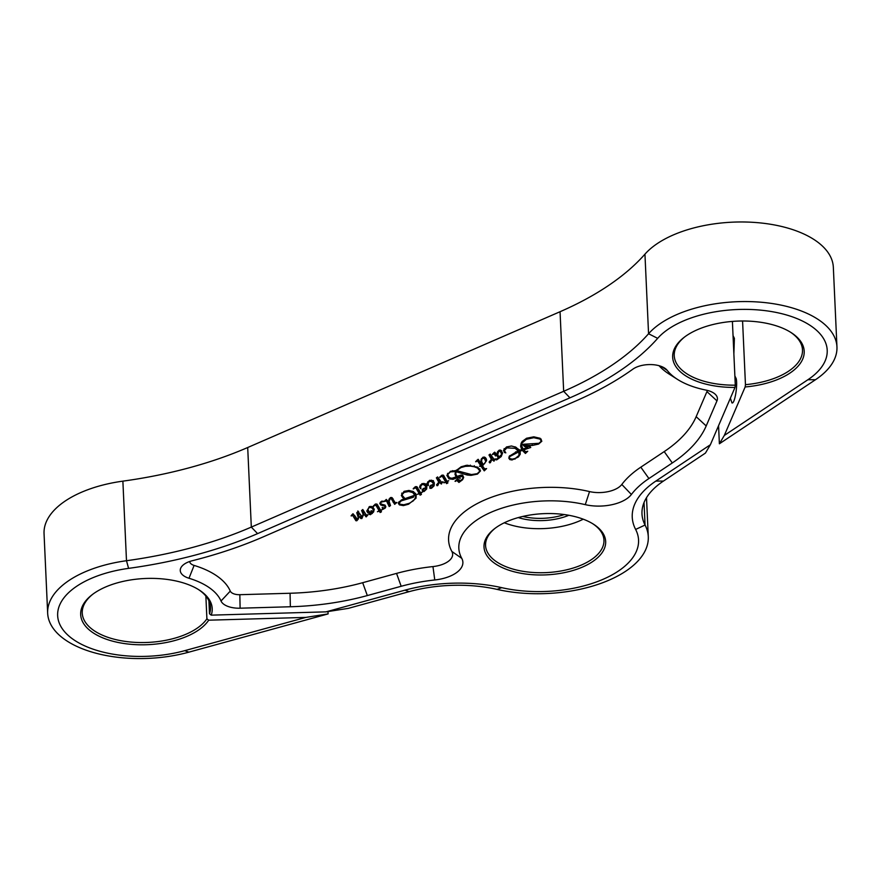 <?xml version="1.0" encoding="UTF-8"?>
<svg xmlns="http://www.w3.org/2000/svg" width="881" height="881" viewBox="0 0 881 881"><rect width="100%" height="100%" fill="white"/><g stroke="black" fill="none" stroke-linecap="round" stroke-linejoin="round"><path stroke-width="1.32" d="M732.397 321.422L735.294 385.173A64.192 32.289 -2.6 0 1 674.24 355.704A64.192 32.289 -2.6 0 1 684.735 336.894M208.907 600.864L209.502 613.771L211.231 615.147L326.036 611.855L348.314 608.364L409.125 591.658A98.749 49.677 -2.6 0 1 497.049 589.389A103.694 52.155 177.4 0 0 648.284 536.716A103.694 52.155 177.4 0 0 645.057 525.032A98.749 49.677 -2.6 0 1 641.985 513.909A98.749 49.677 -2.6 0 1 663.437 481.07L705.428 453.087L710.372 444.74L734.996 387.431L735.294 385.173M790.334 332.093A64.192 32.289 -2.6 0 1 802.492 349.889A64.192 32.289 -2.6 0 1 745.458 384.667L745.15 386.957A65.833 33.115 177.4 0 0 798.704 365.45A65.833 33.115 177.4 0 0 791.039 332.533A65.833 33.115 177.4 0 0 684.074 337.39A65.833 33.115 177.4 0 0 679.482 370.934A65.833 33.115 177.4 0 0 734.996 387.431M742.573 321.003L745.458 384.667M732.827 321.389L732.43 322.292M564.292 514.559A41.638 20.946 -2.6 0 1 522.763 516.442M518.281 517.587A43.29 21.772 177.4 0 0 568.862 515.286M583.244 519.184A59.247 29.8 -2.6 0 1 504.306 522.774M211.231 615.147A65.833 33.115 177.4 0 0 199.051 589.907A65.833 33.115 177.4 0 0 92.087 594.763A65.833 33.115 177.4 0 0 117.019 642.227A65.833 33.115 177.4 0 0 208.698 620.191L206.903 618.814A64.192 32.289 -2.6 0 1 136.324 642.425A64.192 32.289 -2.6 0 1 82.252 613.077A64.192 32.289 -2.6 0 1 92.747 594.268M710.372 444.74L655.849 481.081A108.627 54.644 177.4 0 0 635.63 529.437A93.815 47.189 -2.6 0 1 603.21 579.246A93.815 47.189 -2.6 0 1 501.718 587.66A108.627 54.644 177.4 0 0 404.996 590.16L326.036 611.855M745.15 386.957L724.314 435.445L719.381 443.782L815.487 379.722A98.749 49.677 177.4 0 0 836.95 346.894A98.749 49.677 177.4 0 0 758.2 302.007A98.749 49.677 177.4 0 0 648.559 333.745A296.258 149.021 -2.6 0 1 563.664 391.296L251.316 527.091A296.258 149.021 -2.6 0 1 126.49 560.723A98.749 49.677 177.4 0 0 47.662 613.231A98.749 49.677 177.4 0 0 188.864 652.16L328.095 613.914L305.828 617.405L184.735 650.663A88.882 44.711 -2.6 0 1 62.254 628.693A88.882 44.711 -2.6 0 1 128.593 568.366A306.136 153.988 177.4 0 0 257.593 533.622L569.941 397.827A306.136 153.988 177.4 0 0 657.667 338.348A88.882 44.711 -2.6 0 1 784.905 314.517A88.882 44.711 -2.6 0 1 807.899 379.733L724.314 435.445M305.828 617.405L208.698 620.191M585.281 504.648A32.916 16.563 177.4 0 0 631.391 494.483A117.481 59.093 -2.6 0 1 648.923 478.537L672.302 462.954A174.46 87.759 177.4 0 0 706.199 425.941L716.969 400.877A19.745 9.933 177.4 0 0 713.467 392.893A19.745 9.933 177.4 0 0 706.066 390.118A76.339 38.401 -2.6 0 1 677.434 379.359A76.339 38.401 -2.6 0 1 667.181 370.35A19.745 9.933 177.4 0 0 664.527 368.027A19.745 9.933 177.4 0 0 632.855 369.172A314.991 158.448 -2.6 0 1 575.447 401.13L263.1 536.925A314.991 158.448 -2.6 0 1 192.157 560.768A19.745 9.933 177.4 0 0 183.689 564.578A19.745 9.933 177.4 0 0 188.997 578.255A76.339 38.401 -2.6 0 1 221.021 600.996A19.745 9.933 177.4 0 0 240.117 608.198L290.356 606.756A174.46 87.759 177.4 0 0 367.322 595.567L401.185 586.272A117.481 59.093 -2.6 0 1 434.774 579.973A32.916 16.563 177.4 0 0 461.765 558.356A86.096 43.312 -2.6 0 1 491.268 512.169A86.096 43.312 -2.6 0 1 585.281 504.648L589.532 491.576A95.974 48.279 177.4 0 0 484.737 499.968A95.974 48.279 177.4 0 0 451.854 551.44A23.038 11.585 -2.6 0 1 432.956 566.582A127.36 64.071 177.4 0 0 396.538 573.399L362.675 582.704A164.582 82.792 -2.6 0 1 290.069 593.254L239.83 594.697A9.878 4.967 -2.6 0 1 230.282 591.096A86.217 43.367 177.4 0 0 194.106 565.415A9.878 4.967 -2.6 0 1 189.745 561.483M497.214 564.963A60.899 30.637 177.4 0 0 582.055 567.254A60.899 30.637 177.4 0 0 593.497 524.206A60.899 30.637 177.4 0 0 494.56 528.699A60.899 30.637 177.4 0 0 497.214 564.963M592.792 523.777A59.247 29.8 -2.6 0 1 603.959 540.163A59.247 29.8 -2.6 0 1 564.93 570.205A59.247 29.8 -2.6 0 1 498.437 562.992A59.247 29.8 -2.6 0 1 485.574 545.537A59.247 29.8 -2.6 0 1 495.221 528.204M198.346 589.466A64.192 32.289 -2.6 0 1 210.504 607.262A64.192 32.289 -2.6 0 1 209.502 613.771M205.868 596.074L206.903 618.814M707.168 390.36A9.878 4.967 -2.6 0 1 706.936 391.616L696.166 416.68A164.582 82.792 -2.6 0 1 664.197 451.601L640.817 467.172A127.36 64.071 177.4 0 0 621.81 484.462A23.038 11.585 -2.6 0 1 589.532 491.576M659.065 365.703A86.217 43.367 177.4 0 0 669.153 374.084L677.434 379.359M47.662 613.231L44.05 533.655A98.749 49.677 -2.6 0 1 122.877 481.147A296.258 149.021 177.4 0 0 247.704 447.515L560.052 311.72A296.258 149.021 177.4 0 0 644.947 254.169A98.749 49.677 -2.6 0 1 754.588 222.43A98.749 49.677 -2.6 0 1 833.338 267.317L836.95 346.894M718.566 425.677L719.381 443.782M327.985 611.546L328.095 613.914M734.864 375.912L736.219 378.687C737.826 386.054 734.567 404.511 731.946 402.892L730.382 398.168M733.036 335.562L734.38 338.337M734.391 338.326L733.873 353.92M374.216 508.998L373.632 511.916L370.46 514.691L369.194 514.339L373.39 510.473L372.729 508.866L371.463 507.621L369.084 507.5L367.862 509.758L370.064 512.5L371.518 510.804L371.848 512.004L370.692 513.205L368.016 513.039L366.76 511.046L369.458 506.619L372.553 506.762L374.271 509.614M371.386 510.738L371.419 511.443L371.099 510.628M371.518 510.804L371.848 512.004L371.804 511.112M386.01 501.102L381.66 501.972L380.537 502.974L380.999 503.976L385.129 505.209L385.834 506.817L385.239 508.073L382.673 509.416L382.2 507.5L384.325 507.941L385.217 507.082L384.744 506.201L380.658 504.945L380.03 502.853L381.671 501.179L384.314 501.278L386.296 499.428L388.51 502.06L389.028 499.197L390.503 497.6L392.023 497.644L395.195 502.688L396.935 502.467L394.666 504.339L391.208 498.679L390.305 498.635L389.094 501.256L390.514 505.584L389.193 506.542L385.944 499.725M380.504 502.049L380.999 503.976M385.217 507.082L384.689 504.978M379.832 503.767L380.03 502.853M389.006 499.263L389.094 501.256M419.279 493.778L417.396 494.351L419.037 493.327L415.81 487.766L413.167 488.834L415.38 486.741L416.911 486.686L420.479 492.699L422.252 492.237L420.909 493.107L421.415 494.461L420.072 495.155L419.114 490.221M504.119 448.616L504.196 450.301L505.826 452.845L504.483 452.526L503.503 450.345L506.476 446.986L511.487 445.995L516.035 447.284L519.294 450.4L521.706 449.508L520.561 445.995L522.114 441.513L526.607 438.242L533.798 436.822L540.13 438.286L541.848 441.216L538.588 444.079L532.289 445.467L524.063 445.401L525.065 446.282L530.186 446.612L530.736 447.493L523.732 449.883L525.605 451.733L527.741 451.248L525.417 453.462L522.323 450.378L519.845 451.292L520.242 454.222L518.424 456.964L512.037 459.97L509.824 459.585L508.833 458.186L509.24 456.27L518.072 450.863L515.154 448.308L506.883 447.889L504.207 450.665L504.108 448.627M439.344 482.248L437.758 485.585L436.491 484.946L438.76 482.215L436.381 477.821L437.604 476.94L441.403 482.138L443.099 481.764L441.073 483.856L439.344 482.248L439.223 479.429M456.38 480.685L455.014 481.246L457.327 479.044L460.587 480.597L462.547 478.89L462.999 477.656L462.14 476.412L458.098 477.271L460.289 478.317L457.107 477.711L453.065 479.33L449.013 478.835L446.843 475.377L450.488 471.28L456.171 470.553L461.204 466.754L467.04 465.212L477.744 467.194L480.541 470.861L477.469 474.099L470.983 475.377L467.095 474.991L456.105 471.709L455.752 474.077L457.074 476.467L460.873 475.079L462.69 475.277L463.681 477.447L462.569 479.76L458.924 482.447L456.347 479.936M455.521 470.509L455.752 474.077M491.961 459.375L490.365 462.712L489.109 462.085L491.367 459.342L488.988 454.959L490.21 454.067L494.01 459.265L495.706 458.891L493.679 460.994L491.961 459.375L491.829 456.556M501.718 454.332L500.309 451.38L498.767 451.226L497.71 454.651L499.241 457.371L497.743 457.03L496.752 455.158L495.529 455.973L494.164 453.825L492.347 454.475L494.715 452.162L496.708 454.893L497.523 451.942L499.241 450.158L501.014 450.312L502.577 452.999L501.201 456.578L496.741 459.86L495.717 459.265L497.49 458.616L501.718 454.332L501.63 450.83M497.545 451.898L497.71 454.651M485.761 461.589L484.374 458.472L482.744 458.296L481.676 459.629L481.687 461.743L482.876 463.858L481.874 463.472L480.839 461.93L481.114 459.607L483.107 457.173L485.013 457.327L486.246 458.759L486.51 460.774L482.524 465.906L484.572 468.846L486.587 468.593L484.253 470.861L481.224 466.478L479.429 466.247L480.806 465.829L477.568 460.95L475.641 461.721L478.141 459.287L482.16 465.3L484.506 463.681L485.761 461.589L485.728 457.922M481.433 458.836L481.687 461.743M486.543 460.003L486.455 459.419M445.753 482.259L443.881 482.843L445.511 481.819L442.295 476.247L439.641 477.326L441.866 475.222L443.396 475.167L446.953 481.191L448.726 480.729L447.383 481.599L447.889 482.942L446.557 483.636L445.588 478.713M427.836 481.786L428.441 485.53L427.219 483.251L429.543 480.354L432.34 480.508L434.344 482.898L434.113 485.816L431.514 488.283L429.95 488.371L429.741 486.51L430.71 485.354L433.287 484.418L430.644 486.103L430.831 487.314L432.086 487.259L433.584 485.211L433.034 483.129L431.426 481.466L429.311 481.323L427.858 483.834L427.77 481.885M427.076 484.143L427.219 483.251M430.611 485.442L430.831 487.314M433.584 485.211L433.375 480.608M420.369 485.035L420.975 488.779L419.763 486.499L422.076 483.603L424.873 483.757L426.878 486.147L426.646 489.054L424.058 491.532L422.484 491.609L422.274 489.759L423.243 488.592L425.831 487.667L423.177 489.351L423.365 490.563L424.62 490.508L426.118 488.448L425.567 486.367L423.959 484.715L421.845 484.572L420.391 487.072L420.303 485.123M419.609 487.391L419.763 486.499M423.155 488.68L423.365 490.563M426.118 488.448L425.908 483.845M399.082 501.696L399.842 504.218L403.872 504.758L409.379 503.271L413.464 500.727L415.48 497.776L415.568 496.322L412.826 492.611L408.707 491.488L404.148 492.391L401.879 494.957L404.566 498.117L402.804 497.721L401.318 495.43L404.071 491.345L408.982 490.442L413.464 491.631L416.195 494.615L416.052 498.217L408.553 504.229L403.366 505.606L399.445 504.901L398.355 503.447L398.608 502.357L402.055 499.626L413.784 495.585L412.958 497.369L401.251 500.86L399.038 503.183L398.972 501.84M379.304 511.145L377.431 511.729L379.072 510.705L375.846 505.132L373.203 506.212L375.416 504.108L376.947 504.053L380.515 510.077L382.288 509.614L380.933 510.484L381.451 511.828L380.107 512.522L379.149 507.599M358.248 517.554L356.761 512.687L357.972 511.586L362.432 517.081L363.049 514.075L361.595 510.54L362.785 509.515L366.232 514.989L368.005 514.746L366.243 516.883L363.743 514.075L361.871 518.557L360.825 518.513L358.897 516.046L358.358 518.964L356.849 520.748L355.902 520.726L352.686 515.429L351.079 515.87L353.006 513.744L357.389 519.25L358.248 517.554L358.138 512.202M362.851 509.813L363.137 514.867L362.774 509.515M363.038 512.852L363.6 510.98L363.776 514.724M370.46 514.691L370.416 513.843M372.245 513.524L372.211 512.808M373.632 511.916L373.28 507.908M368.016 513.039L367.884 509.945M369.337 513.414L369.282 512.235M370.692 513.205L370.659 512.456M369.084 507.5L369.051 506.894M370.306 507.291L370.262 506.388M371.463 507.621L371.408 506.388M372.729 508.866L372.63 506.817M373.39 510.473L373.247 507.313M385.272 501.102L385.239 500.364M387.552 503.359L387.431 500.562M389.193 506.542L388.543 501.278M390.305 498.635L390.261 497.754M391.208 498.679L391.153 497.435M392.463 500.738L392.342 497.963M394.666 504.339L394.545 501.774M380.658 504.945L380.592 503.591M382.09 505.507L382.046 504.339M383.731 505.859L383.675 504.703M382.618 509.24L382.541 507.478M382.673 509.416L382.585 507.478M383.576 509.075L383.532 508.161M385.239 508.073L385.195 507.137M381.66 501.972L381.627 501.201M419.169 493.58L419.004 490.023M420.072 495.155L419.918 491.708M421.151 494.56L421.129 493.966M420.909 493.107L420.876 492.523M413.63 488.911L413.596 488.173M414.83 487.744L414.797 487.061M415.81 487.766L415.755 486.598M416.944 489.384L416.823 486.642M418.96 493.184L418.805 489.649M419.037 493.327L418.871 489.77M509.824 459.585L509.769 458.406M512.037 459.97L512.004 459.144M514.989 459.188L514.956 458.549M518.424 456.964L518.391 456.303M519.812 450.565L519.195 451.634M520.242 454.222L520.142 452.041M519.845 451.292L519.801 450.213M522.323 450.378L522.191 447.636M525.274 453.341L525.186 451.413M525.417 453.462L525.329 451.524M523.732 449.883L523.688 448.803M523.931 449.806L523.887 448.737M524.063 445.401L524.019 444.509M532.289 445.467L532.245 444.619M538.588 444.079L538.555 443.385M521.464 445.158L520.836 443.969M521.706 449.508L521.552 445.962M504.483 452.526L504.439 451.601M506.883 447.889L506.839 446.854M515.154 448.308L515.077 446.788M518.072 450.863L517.973 448.792M521.607 443.396L521.475 445.29L523.039 449.035L527.708 447.394L524.724 446.568L522.158 444.343L538.952 443.297L541.253 441.216L540.042 439.09L533.787 437.703L526.386 439.3L521.607 443.396L521.552 442.394M526.386 439.3L526.342 438.364M533.787 437.703L533.743 436.822M540.042 439.09L539.998 438.22M541.253 441.216L541.198 439.123M518.711 451.854L509.758 456.567L509.339 457.646L510.11 458.737L512.39 459.144L515.341 458.395L519.041 455.389L518.601 449.486M509.758 456.567L509.725 455.708M518.645 451.733L518.546 449.42M437.758 485.585L437.714 484.418M439.024 479.121L438.661 480.079M439.366 481.94L439.256 479.484M441.073 483.856L440.974 481.698M441.458 484.032L441.37 482.094M438.242 480.519L438.121 477.733M437.053 485.75L437.009 484.792M456.017 480.927L455.984 480.277M456.975 480.729L456.92 479.418M458.208 481.764L458.109 479.693M458.803 482.336L458.704 480.167M458.924 482.447L458.825 480.255M459.298 482.226L459.221 480.53M462.569 479.76L462.536 478.912M456.105 471.709L456.05 470.553M467.095 474.991L467.04 473.824M470.983 475.377L470.939 474.485M449.013 478.835L448.947 477.337M453.065 479.33L453.01 478.064M455.169 478.581L455.103 477.326M457.107 477.711L457.052 476.445M457.283 477.81L457.217 476.401M458.098 477.271L458.043 476.026M460.873 476.236L460.818 475.101M462.14 476.412L462.085 475.057M455.51 481.378L455.488 480.762M460.917 467.58L456.743 470.674L471.456 474.562L477.238 473.681L479.936 471.06L477.535 468.086L474.33 466.787L470.421 466.115L465.421 466.324L460.917 467.58L460.895 466.908M465.421 466.324L465.377 465.487M470.421 466.115L470.377 465.135M474.33 466.787L474.275 465.686M477.535 468.086L477.491 467.062M479.936 471.06L479.848 468.912M456.743 470.674L456.71 469.903M456.138 476.885L454.981 474.363L455.521 471.577L450.334 471.864L447.625 474.683L449.409 477.678L451.832 478.295L456.138 476.885L456.05 475.057M447.625 474.683L447.57 473.35L447.625 474.683M452.691 471.28L452.658 470.619M455.521 471.577L455.477 470.509M490.365 462.712L490.321 461.545M491.631 456.248L491.268 457.206M491.983 459.067L491.862 456.611M493.679 460.994L493.58 458.825M494.065 461.17L493.977 459.221M490.849 457.646L490.728 454.86M489.66 462.877L489.616 461.919M493.558 453.803L493.525 453.076M494.164 453.825L494.109 452.603M495.529 455.973L495.386 452.823M497.743 457.03L497.258 452.515M497.82 452.526L497.776 451.479M498.767 451.226L498.734 450.488M500.309 451.38L500.243 450.015M496.091 459.893L496.058 459.155M496.741 459.86L496.697 458.935M501.201 456.578L501.168 455.763M492.842 454.53L492.809 453.836M482.524 465.906L482.491 465.124M481.874 463.472L481.808 462.073M481.676 459.629L481.621 458.505M482.744 458.296L482.711 457.448M484.374 458.472L484.319 457.041M476.125 461.754L476.092 461.126M476.951 460.928L476.918 460.256M477.568 460.95L477.513 459.761M479.055 463.01L478.923 460.223M480.806 465.829L480.674 462.943M481.224 466.478L481.092 463.593M482.502 468.593L482.359 465.201M484.253 470.861L484.143 468.417M445.654 482.072L445.489 478.515M446.557 483.636L446.403 480.189M447.636 483.052L447.603 482.447M447.383 481.599L447.361 481.015M440.104 477.392L440.071 476.665M441.304 476.236L441.282 475.553M442.295 476.247L442.24 475.09M443.429 477.876L443.297 475.134M445.445 481.676L445.279 478.13M445.511 481.819L445.357 478.262M429.311 481.323L429.278 480.53M431.426 481.466L431.36 480.123M433.034 483.129L432.934 480.96M429.95 488.371L429.851 486.334M431.514 488.283L431.481 487.435M434.113 485.816L433.948 482.05M427.759 485.31L427.615 482.149M421.845 484.572L421.812 483.779M423.959 484.715L423.893 483.372M425.567 486.367L425.479 484.209M422.484 491.609L422.384 489.583M424.058 491.532L424.014 490.684M426.646 489.054L426.481 485.299M420.292 488.548L420.149 485.398M401.879 494.957L401.791 493.085M404.148 492.391L404.104 491.334M408.707 491.488L408.652 490.453M412.826 492.611L412.771 491.279M401.251 500.86L401.218 500.045M412.958 497.369L412.903 496.179M413.74 496.983L413.685 495.662M399.445 504.901L399.401 503.855M403.366 505.606L403.322 504.791M408.553 504.229L408.52 503.613M415.854 493.955L415.48 494.527M416.052 498.217L415.865 493.977M402.804 497.721L402.76 496.807M379.204 510.958L379.039 507.401M380.107 512.522L379.953 509.086M381.187 511.938L381.154 511.343M380.933 510.484L380.911 509.901M373.665 506.278L373.632 505.551M374.865 505.121L374.832 504.439M375.846 505.132L375.791 503.976M376.98 506.762L376.859 504.02M378.995 510.562L378.841 507.016M379.072 510.705L378.907 507.148M352.092 515.407L352.059 514.592M352.686 515.429L352.631 514.064M355.902 520.726L355.737 516.949M356.849 520.748L356.783 519.107M358.358 518.964L358.281 517.29M358.699 511.784L358.171 514.702M358.897 516.046L358.754 512.874M360.825 518.513L360.703 515.826M361.871 518.557L361.805 517.059M365.813 516.662L365.714 514.427M366.243 516.883L366.144 514.911M366.375 516.673L366.298 515.033M358.082 515.198L357.917 511.641M358.06 513.293L357.884 510.936M351.53 515.936L351.508 515.242M631.391 494.483L621.81 484.462M451.854 551.44L461.765 558.356M432.956 566.582L434.774 579.973M396.538 573.399L401.185 586.272M362.675 582.704L367.322 595.567M290.069 593.254L290.356 606.756M239.83 594.697L240.117 608.198M230.282 591.096L221.021 600.996M194.106 565.415L188.997 578.255M661.367 366.463L667.181 370.35M706.936 391.616L716.969 400.877M696.166 416.68L706.199 425.941M664.197 451.601L672.302 462.954M640.817 467.172L648.923 478.537M644.947 254.169L648.559 333.745L657.667 338.348M560.052 311.72L563.664 391.296L569.941 397.827M247.704 447.515L251.316 527.091L257.593 533.622M122.877 481.147L126.49 560.723L128.593 568.366M644.033 502.544L645.057 525.032L635.63 529.437M815.487 379.722L807.899 379.733M188.864 652.16L184.735 650.663M409.125 591.658L404.996 590.16M497.049 589.389L501.718 587.66M663.437 481.07L655.849 481.081M393.146 502.28L392.992 498.69M382.409 508.491L382.365 507.489M419.62 494.373L419.455 490.86M417.913 491.224L417.759 487.711M526.541 452.382L526.508 451.7M515.594 452.966L515.539 451.887M457.47 481.114L457.371 479.088M459.243 472.634L459.188 471.324M461.677 473.438L461.611 472.128M458.263 477.205L458.208 475.96M495.463 455.829L495.32 452.757M476.192 461.666L476.158 461.049M480.707 465.675L480.574 462.789M481.577 467.073L481.444 464.144M446.094 482.854L445.94 479.352M444.398 479.705L444.233 476.203M406.317 499.318L406.262 498.25M379.656 511.74L379.491 508.238M377.949 508.59L377.795 505.088M354.955 519.162L354.79 515.539M646.511 497.677L648.284 536.716M385.151 505.22L385.228 506.861M380.449 502.115L380.504 503.315M521.354 442.747L521.475 445.29M519.107 449.53L519.294 453.792M509.273 456.226L509.339 457.646M462.899 475.476L462.999 477.656M430.38 485.662L430.435 486.708M422.924 488.911L422.968 489.957M415.425 493.294L415.568 496.322"/></g></svg>
